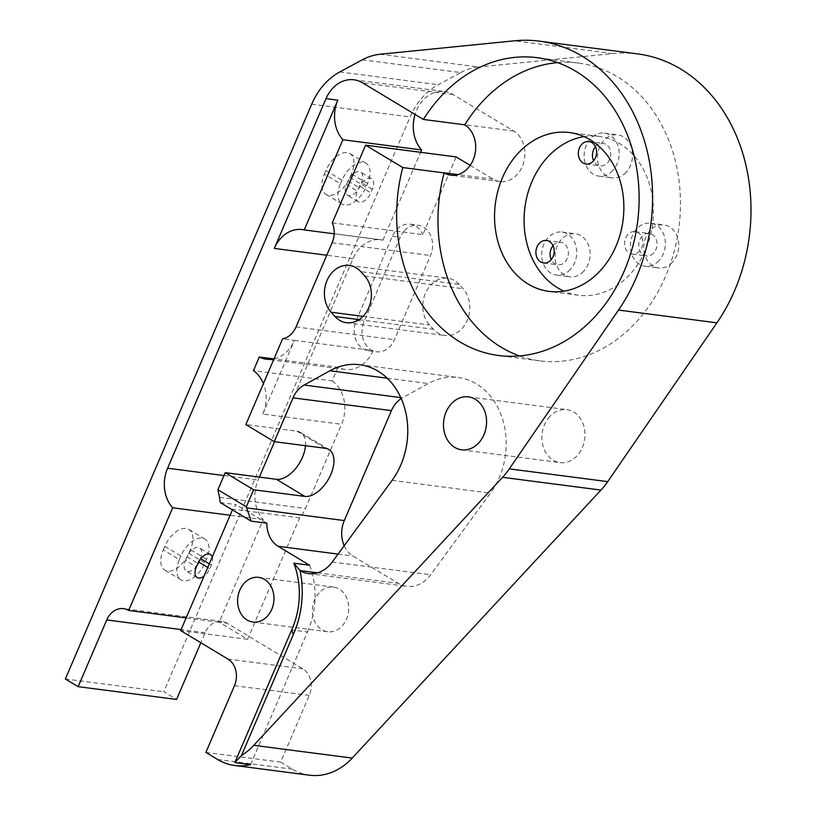<?xml version="1.0" encoding="UTF-8"?>
<svg xmlns="http://www.w3.org/2000/svg" width="816" height="816" viewBox="0 0 816 816"><rect width="100%" height="100%" fill="white"/><g stroke="black" fill="none" stroke-linecap="round" stroke-linejoin="round"><path stroke-width="0.61" stroke-dasharray="4.08 3.06" d="M163.271 549.923L164.822 546.312A21.685 12.169 -58.9 0 1 188.802 529.39A21.685 12.169 -58.9 0 1 190.403 549.627L188.863 553.238A21.685 12.169 -58.9 0 1 167.688 571.118A21.685 12.169 -58.9 0 1 164.883 570.16A21.685 12.169 -58.9 0 1 163.271 549.923L179.367 559.603A21.685 12.169 -58.9 0 0 180.968 579.85L164.883 570.16M164.822 546.312L180.907 556.002A21.685 12.169 -58.9 0 1 204.887 539.08A21.685 12.169 -58.9 0 1 206.499 559.317L204.949 562.928A21.685 12.169 -58.9 0 1 183.784 580.808A21.685 12.169 -58.9 0 1 180.968 579.85M196.921 565.61A11.342 6.365 -58.9 0 1 187.772 571.486A11.342 6.365 -58.9 0 1 186.303 570.986A11.342 6.365 -58.9 0 1 185.467 560.398L196.35 566.957M324.35 174.104L325.89 170.493A21.685 12.169 -58.9 0 1 349.87 153.571A21.685 12.169 -58.9 0 1 351.482 173.818L349.931 177.419A21.685 12.169 -58.9 0 1 328.766 195.31A21.685 12.169 -58.9 0 1 325.951 194.341A21.685 12.169 -58.9 0 1 324.35 174.104L340.435 183.794A21.685 12.169 -58.9 0 0 342.047 204.031L325.951 194.341M325.89 170.493L341.986 180.183A21.685 12.169 -58.9 0 1 365.966 163.261A21.685 12.169 -58.9 0 1 367.567 183.508L366.027 187.109A21.685 12.169 -58.9 0 1 344.852 204.989A21.685 12.169 -58.9 0 1 342.047 204.031M346.535 184.579L348.085 180.979A11.342 6.365 -58.9 0 1 360.631 172.125A11.342 6.365 -58.9 0 1 361.468 182.713L359.927 186.323A11.342 6.365 -58.9 0 1 348.85 195.677A11.342 6.365 -58.9 0 1 347.381 195.167A11.342 6.365 -58.9 0 1 346.535 184.579L357.418 191.138A11.342 6.365 121.1 0 0 358.265 201.725A11.342 6.365 121.1 0 0 359.734 202.225A11.342 6.365 121.1 0 0 370.811 192.872L372.351 189.261A11.342 6.365 121.1 0 0 371.515 178.673A11.342 6.365 121.1 0 0 358.969 187.527L357.418 191.138M470.179 165.373L493.048 179.143A26.693 21.461 -82.6 0 0 499.922 181.56A26.693 21.461 -82.6 0 0 517.007 174.716A26.693 21.461 -82.6 0 0 513.672 131.039L453.094 94.564A33.364 26.826 -82.6 0 0 444.506 91.545A33.364 26.826 -82.6 0 0 423.147 100.103A33.364 26.826 -82.6 0 0 415.069 114.434M332.306 222.86L422.841 234.61L456.134 156.917M404.461 230.704A21.359 17.167 97.4 0 1 418.129 225.236A21.359 17.167 97.4 0 1 430.522 255.53L394.444 339.711A21.359 17.167 97.4 0 1 376.553 351.767A21.359 17.167 97.4 0 1 364.15 321.473L400.228 237.293A21.359 17.167 97.4 0 1 404.461 230.704M274.003 358.887A33.364 26.826 -82.6 0 0 287.793 350.676A33.364 26.826 -82.6 0 0 294.392 340.384L373.126 350.605A21.359 17.167 97.4 0 1 368.679 350.747A21.359 17.167 97.4 0 1 356.276 320.453L392.363 236.273A21.359 17.167 97.4 0 1 396.586 229.684A21.359 17.167 97.4 0 1 410.254 224.206A21.359 17.167 97.4 0 1 422.841 234.61M626.107 172.309A21.685 17.432 97.4 0 1 612.224 177.878A21.685 17.432 97.4 0 1 598.108 163.139A21.685 17.432 97.4 0 1 603.932 140.423A21.685 17.432 97.4 0 1 617.804 134.854A21.685 17.432 97.4 0 1 631.931 149.583A21.685 17.432 97.4 0 1 626.107 172.309M612.724 170.575A21.685 17.432 97.4 0 1 598.842 176.134A21.685 17.432 97.4 0 1 584.725 161.405A21.685 17.432 97.4 0 1 590.549 138.679A21.685 17.432 97.4 0 1 604.421 133.12A21.685 17.432 97.4 0 1 618.548 147.849A21.685 17.432 97.4 0 1 612.724 170.575M595.456 146.717A11.342 9.119 97.4 0 1 595.833 146.288A11.342 9.119 97.4 0 1 603.095 143.381A11.342 9.119 97.4 0 1 610.48 151.082A11.342 9.119 97.4 0 1 607.43 162.965A11.342 9.119 97.4 0 1 600.178 165.883A11.342 9.119 97.4 0 1 593.64 160.701M583.695 271.249A21.685 17.432 97.4 0 1 569.823 276.808A21.685 17.432 97.4 0 1 555.696 262.079A21.685 17.432 97.4 0 1 561.53 239.353A21.685 17.432 97.4 0 1 575.402 233.794A21.685 17.432 97.4 0 1 589.529 248.523A21.685 17.432 97.4 0 1 583.695 271.249M570.313 269.515A21.685 17.432 97.4 0 1 556.441 275.074A21.685 17.432 97.4 0 1 542.314 260.345A21.685 17.432 97.4 0 1 548.138 237.619A21.685 17.432 97.4 0 1 562.02 232.06A21.685 17.432 97.4 0 1 576.137 246.789A21.685 17.432 97.4 0 1 570.313 269.515M553.054 245.657A11.342 9.119 97.4 0 1 553.432 245.228A11.342 9.119 97.4 0 1 560.684 242.311A11.342 9.119 97.4 0 1 568.079 250.022A11.342 9.119 97.4 0 1 565.029 261.905A11.342 9.119 97.4 0 1 557.767 264.812A11.342 9.119 97.4 0 1 551.239 259.641M672.343 262.385A21.685 17.432 97.4 0 1 658.461 267.944A21.685 17.432 97.4 0 1 644.344 253.215A21.685 17.432 97.4 0 1 650.168 230.489A21.685 17.432 97.4 0 1 664.04 224.93A21.685 17.432 97.4 0 1 678.167 239.659A21.685 17.432 97.4 0 1 672.343 262.385M658.951 260.651A21.685 17.432 97.4 0 1 645.079 266.21A21.685 17.432 97.4 0 1 630.962 251.481A21.685 17.432 97.4 0 1 636.786 228.755A21.685 17.432 97.4 0 1 650.658 223.196A21.685 17.432 97.4 0 1 664.785 237.925A21.685 17.432 97.4 0 1 658.951 260.651M653.667 253.042A11.342 9.119 97.4 0 1 646.405 255.949A11.342 9.119 97.4 0 1 639.02 248.248A11.342 9.119 97.4 0 1 642.07 236.365A11.342 9.119 97.4 0 1 649.332 233.447A11.342 9.119 97.4 0 1 656.717 241.159A11.342 9.119 97.4 0 1 653.667 253.042M627.902 234.518A11.342 9.119 -82.6 0 0 624.852 246.412A11.342 9.119 -82.6 0 0 632.237 254.113A11.342 9.119 -82.6 0 0 639.499 251.206A11.342 9.119 -82.6 0 0 642.549 239.312A11.342 9.119 -82.6 0 0 635.154 231.611A11.342 9.119 -82.6 0 0 627.902 234.518M584.001 136.619A80.08 64.372 97.4 0 1 599.046 136.374A80.08 64.372 97.4 0 1 651.188 190.771A80.08 64.372 97.4 0 1 629.677 274.676A80.08 64.372 97.4 0 1 578.432 295.208A80.08 64.372 97.4 0 1 563.948 291.139M557.583 62.618A150.154 120.697 97.4 0 1 578.544 63.056A150.154 120.697 97.4 0 1 676.301 165.036A150.154 120.697 97.4 0 1 635.97 322.361A150.154 120.697 97.4 0 1 539.896 360.866A150.154 120.697 97.4 0 1 519.517 355.949M549.79 416.486A26.693 21.461 -82.6 0 0 542.62 444.455A26.693 21.461 -82.6 0 0 560 462.58A26.693 21.461 -82.6 0 0 577.075 455.736A26.693 21.461 -82.6 0 0 584.246 427.768A26.693 21.461 -82.6 0 0 566.865 409.642A26.693 21.461 -82.6 0 0 549.79 416.486M319.076 592.855A22.522 18.105 -82.6 0 0 313.018 616.447A22.522 18.105 -82.6 0 0 327.685 631.747A22.522 18.105 -82.6 0 0 342.098 625.974A22.522 18.105 -82.6 0 0 348.146 602.371A22.522 18.105 -82.6 0 0 333.479 587.081A22.522 18.105 -82.6 0 0 319.076 592.855M344.189 545.72A26.693 21.461 -82.6 0 0 352.93 556.022L398.259 583.307A33.364 26.826 -82.6 0 0 406.847 586.337A33.364 26.826 -82.6 0 0 430.664 574.79L490.477 493.139A70.625 56.773 -82.6 0 0 503.197 421.342A70.625 56.773 -82.6 0 0 458.245 377.502A70.625 56.773 -82.6 0 0 428.318 383.54L402.492 397.82A26.693 21.461 -82.6 0 0 401.237 398.575M459.214 284.417A26.693 21.461 -82.6 0 0 447.79 278.225A26.693 21.461 -82.6 0 0 430.705 285.07A26.693 21.461 -82.6 0 0 429.502 324.982L433.398 329.287A26.693 21.461 -82.6 0 0 444.822 335.478A26.693 21.461 -82.6 0 0 467.568 319.474A26.693 21.461 -82.6 0 0 463.111 288.731L459.214 284.417L360.805 271.646M362.273 59.823L460.683 72.593L438.243 84.711A66.728 53.642 -82.6 0 0 423.351 96.38A66.728 53.642 -82.6 0 0 410.132 116.953L163.771 691.754L176.552 699.445M373.126 350.605A33.364 26.826 97.4 0 1 366.517 360.886A33.364 26.826 97.4 0 1 345.168 369.444A33.364 26.826 97.4 0 1 338.018 367.22L273.921 358.907M259.376 477.095L258.142 479.971A33.364 26.826 -82.6 0 0 263.211 519.547L219.208 622.19L186.13 617.906M263.211 519.547L230.132 515.253M212.252 556.961A11.342 6.365 -58.9 0 1 211.283 565.08L209.732 568.691A11.342 6.365 -58.9 0 1 204.01 576.188M274.543 441.701L353.002 258.641A33.364 26.826 97.4 0 1 380.96 239.792A33.364 26.826 97.4 0 1 382.959 240.149L334.172 233.815M382.959 240.149L420.607 152.306M338.018 367.22L332.163 380.888L253.439 370.668M332.163 380.888A33.364 26.826 97.4 0 1 341.547 424.289L262.813 414.069A33.364 26.826 -82.6 0 0 263.395 383.642M205.877 752.434L280.663 762.134L309.274 695.395A20.023 16.096 -82.6 0 0 302.807 668.804L227.083 623.22L219.208 622.19L247.605 639.295L299.645 517.864A33.364 26.826 -82.6 0 0 305.47 508.47L341.547 424.289M262.813 414.069L294.392 340.384L282.581 338.854M305.459 445.709A26.693 14.974 121.1 0 0 300.482 432.388A26.693 14.974 121.1 0 0 297.024 431.205L245.851 424.565M460.683 72.593A66.728 53.642 97.4 0 1 478.553 67.014L380.144 54.244M637.765 53.927A166.831 134.11 -82.6 0 0 612.938 53.57L478.553 67.014M280.663 762.134L292.312 769.151A66.728 53.642 -82.6 0 0 309.499 775.2M227.083 623.22A20.023 16.096 -82.6 0 0 221.932 621.404A20.023 16.096 -82.6 0 0 205.153 632.706L200.848 642.743M65.362 678.983L163.771 691.754M220.31 502.574L236.059 504.614A33.364 26.826 97.4 0 1 232.733 509.184L232.438 509.867M299.645 517.864L232.733 509.184M247.605 639.295L180.683 630.605M250.594 764.633L307.448 631.982L291.7 629.942M307.448 631.982A73.409 59.007 -82.6 0 0 309.57 565.233M266.893 523.189L236.059 504.614M341.986 180.183L340.435 183.794M185.467 560.398L187.007 556.787A11.342 6.365 -58.9 0 1 199.553 547.944A11.342 6.365 -58.9 0 1 200.389 558.532L199.818 559.868M180.907 556.002L179.367 559.603M513.672 131.039L464.467 124.654M332.112 242.76L430.522 255.53M400.799 397.606L402.492 397.82M311.722 104.183L410.132 116.953M453.094 94.564L362.559 82.824M353.002 258.641L326.757 255.235M219.504 497.311L305.47 508.47M339.823 71.941L438.243 84.711M224.002 475.544L258.142 479.971M217.525 759.441L292.312 769.151M612.938 53.57L514.519 40.8M363.028 316.353L429.502 324.982M359.04 319.637L433.398 329.287M364.701 275.961L463.111 288.731M332.255 562.02L430.664 574.79M317.516 572.832L398.259 583.307M392.068 480.369L490.477 493.139M387.233 378.206L428.318 383.54M338.059 554.095L352.93 556.022M297.024 431.205L325.421 448.3M392.363 236.273L400.228 237.293M296.035 326.93L394.444 339.711M356.276 320.453L364.15 321.473M493.048 179.143L457.98 174.593M302.807 668.804L228.011 659.104M309.274 695.395L234.478 685.685M205.153 632.706L181.121 629.585M359.927 186.323L370.811 192.872M372.351 189.261L361.468 182.713M348.085 180.979L358.969 187.527M349.931 177.419L366.027 187.109M367.567 183.508L351.482 173.818M207.743 567.487L209.732 568.691M188.863 553.238L204.949 562.928M211.283 565.08L209.284 563.876M187.007 556.787L197.89 563.346M206.499 559.317L190.403 549.627M197.186 577.544L186.303 570.986M358.265 201.725L347.381 195.167M410.254 224.206L418.129 225.236M598.842 176.134L612.224 177.878M586 164.036L600.178 165.883M556.441 275.074L569.823 276.808M543.599 262.976L557.767 264.812M645.079 266.21L658.461 267.944M632.237 254.113L646.405 255.949M578.432 295.208L548.913 291.373M578.544 63.056L537.203 57.691M461.591 449.81L560 462.58M252.899 622.037L327.685 631.747M349.381 265.455L447.79 278.225M353.96 79.795L444.506 91.545M380.96 239.792L302.236 229.582M345.168 369.444L266.434 359.234M346.412 322.708L444.822 335.478M308.438 573.566L406.847 586.337M359.836 364.732L458.245 377.502M258.692 577.371L333.479 587.081M468.455 396.872L566.865 409.642M539.896 360.866L498.556 355.501M599.046 136.374L569.517 132.549M635.154 231.611L649.332 233.447M650.658 223.196L664.04 224.93M546.516 240.475L560.684 242.311M562.02 232.06L575.402 233.794M588.917 141.535L603.095 143.381M604.421 133.12L617.804 134.854M328.879 449.483L300.482 432.388M368.679 350.747L376.553 351.767M221.932 621.404L123.522 608.634M499.922 181.56L450.718 175.175M371.515 178.673L360.631 172.125M365.966 163.261L349.87 153.571M210.436 554.492L199.553 547.944M204.887 539.08L188.802 529.39"/><path stroke-width="1.22" d="M204.01 576.188A11.342 6.365 -58.9 0 1 198.655 578.044A11.342 6.365 -58.9 0 1 197.186 577.544A11.342 6.365 -58.9 0 1 196.35 566.957L197.89 563.346A11.342 6.365 -58.9 0 1 210.436 554.492A11.342 6.365 -58.9 0 1 212.252 556.961M519.517 355.949A150.154 120.697 97.4 0 1 444.118 172.921L443.843 172.757A26.693 21.461 -82.6 0 0 450.718 175.175A26.693 21.461 -82.6 0 0 467.803 168.331A26.693 21.461 -82.6 0 0 464.732 124.817M470.179 165.373L456.134 156.917L365.599 145.166L332.306 222.86A21.359 17.167 97.4 0 1 332.112 242.76L296.035 326.93A21.359 17.167 97.4 0 1 282.581 338.854L245.851 424.565L274.247 441.66L293.026 397.851L391.435 410.621L344.311 520.567A26.693 21.461 -82.6 0 0 344.189 545.72M593.64 160.701A11.342 9.119 97.4 0 1 595.456 146.717M581.665 144.452A11.342 9.119 -82.6 0 0 578.615 156.335A11.342 9.119 -82.6 0 0 586 164.036A11.342 9.119 -82.6 0 0 593.263 161.129A11.342 9.119 -82.6 0 0 596.312 149.246A11.342 9.119 -82.6 0 0 588.917 141.535A11.342 9.119 -82.6 0 0 581.665 144.452M551.239 259.641A11.342 9.119 97.4 0 1 553.054 245.657M539.254 243.382A11.342 9.119 -82.6 0 0 536.214 255.275A11.342 9.119 -82.6 0 0 543.599 262.976A11.342 9.119 -82.6 0 0 550.861 260.069A11.342 9.119 -82.6 0 0 553.901 248.186A11.342 9.119 -82.6 0 0 546.516 240.475A11.342 9.119 -82.6 0 0 539.254 243.382M518.282 153.082A80.08 64.372 -82.6 0 0 496.771 236.987A80.08 64.372 -82.6 0 0 548.913 291.373A80.08 64.372 -82.6 0 0 600.148 270.841A80.08 64.372 -82.6 0 0 621.659 186.935A80.08 64.372 -82.6 0 0 569.517 132.549A80.08 64.372 -82.6 0 0 518.282 153.082M563.948 291.139A80.08 64.372 97.4 0 1 547.801 156.917A80.08 64.372 97.4 0 1 584.001 136.619M365.599 145.166L402.788 167.555A150.154 120.697 -82.6 0 0 498.556 355.501A150.154 120.697 -82.6 0 0 594.64 316.996A150.154 120.697 -82.6 0 0 634.97 159.671A150.154 120.697 -82.6 0 0 537.203 57.691A150.154 120.697 -82.6 0 0 441.13 96.196A150.154 120.697 -82.6 0 0 423.402 119.452L464.743 124.817A150.154 120.697 97.4 0 1 482.46 101.561A150.154 120.697 97.4 0 1 557.583 62.618M451.381 403.716A26.693 21.461 -82.6 0 0 444.21 431.684A26.693 21.461 -82.6 0 0 461.591 449.81A26.693 21.461 -82.6 0 0 478.666 442.966A26.693 21.461 -82.6 0 0 485.836 414.997A26.693 21.461 -82.6 0 0 468.455 396.872A26.693 21.461 -82.6 0 0 451.381 403.716M267.301 616.264A22.522 18.105 97.4 0 1 252.899 622.037A22.522 18.105 97.4 0 1 238.231 606.747A22.522 18.105 97.4 0 1 244.28 583.144A22.522 18.105 97.4 0 1 258.692 577.371A22.522 18.105 97.4 0 1 273.36 592.671A22.522 18.105 97.4 0 1 267.301 616.264M401.237 398.575A26.693 21.461 -82.6 0 0 396.719 402.39A26.693 21.461 -82.6 0 0 391.435 410.621M300.074 570.67A86.751 69.737 97.4 0 1 293.291 634.613L241.485 755.494L234.845 762.593L291.7 629.942A73.409 59.007 -82.6 0 0 293.821 563.193L300.074 570.67A33.364 26.826 -82.6 0 0 308.438 573.566A33.364 26.826 -82.6 0 0 332.255 562.02L392.068 480.369A70.625 56.773 -82.6 0 0 404.787 408.571A70.625 56.773 -82.6 0 0 359.836 364.732A70.625 56.773 -82.6 0 0 329.909 370.77L304.082 385.05A26.693 21.461 -82.6 0 0 298.309 389.62A26.693 21.461 -82.6 0 0 293.026 397.851M360.805 271.646A26.693 21.461 -82.6 0 0 349.381 265.455A26.693 21.461 -82.6 0 0 332.296 272.299A26.693 21.461 -82.6 0 0 331.092 312.212L334.988 316.516A26.693 21.461 -82.6 0 0 346.412 322.708A26.693 21.461 -82.6 0 0 369.158 306.704A26.693 21.461 -82.6 0 0 364.701 275.961L360.805 271.646M241.485 755.494A66.728 53.642 -82.6 0 0 253.786 745.314L502.544 477.309A73.409 59.007 -82.6 0 0 509.296 468.863L618.508 310.06A166.831 134.11 -82.6 0 0 644.813 142.157A166.831 134.11 -82.6 0 0 539.356 41.147A166.831 134.11 -82.6 0 0 514.519 40.8L380.144 54.244A66.728 53.642 -82.6 0 0 362.273 59.823L339.823 71.941A66.728 53.642 -82.6 0 0 324.931 83.609A66.728 53.642 -82.6 0 0 311.722 104.183L65.362 678.983L78.142 686.674L106.743 619.936A20.023 16.096 -82.6 0 1 123.522 608.634A20.023 16.096 -82.6 0 1 128.673 610.45L172.666 507.797L230.132 515.253M423.402 119.452L362.559 82.824A33.364 26.826 -82.6 0 0 353.96 79.795A33.364 26.826 -82.6 0 0 332.612 88.352A33.364 26.826 -82.6 0 0 326.002 98.634L167.606 468.221A33.364 26.826 -82.6 0 0 172.666 507.797M186.13 617.906L128.673 610.45M420.607 152.306L421.617 149.96L342.883 139.74L304.225 229.928A33.364 26.826 -82.6 0 0 302.236 229.582A33.364 26.826 -82.6 0 0 274.278 248.421L337.814 100.164A33.364 26.826 -82.6 0 0 342.883 139.74M334.172 233.815L304.225 229.928M234.845 762.593L250.594 764.633A66.728 53.642 97.4 0 1 234.702 765.49L309.499 775.2A66.728 53.642 -82.6 0 0 352.196 758.084L600.953 490.079A73.409 59.007 -82.6 0 0 607.706 481.634L509.296 468.863M415.069 114.434A33.364 26.826 -82.6 0 0 421.617 149.96M273.921 358.907L259.294 357A33.364 26.826 -82.6 0 0 266.434 359.234A33.364 26.826 -82.6 0 0 274.003 358.887M263.395 383.642A33.364 26.826 -82.6 0 0 253.439 370.668L259.294 357M274.543 441.701L259.376 477.095M219.504 497.311L217.923 489.722L225.236 472.668L253.633 489.763L246.32 506.818L251.155 521.138L220.31 502.574L219.504 497.311M274.247 441.66L325.421 448.3A26.693 14.974 -58.9 0 1 328.879 449.483A26.693 14.974 -58.9 0 1 330.857 474.392A26.693 14.974 -58.9 0 1 304.807 496.403L276.41 479.308L225.236 472.668M276.41 479.308A26.693 14.974 121.1 0 0 302.461 457.297A26.693 14.974 121.1 0 0 305.459 445.709M217.923 489.722L246.32 506.818M607.706 481.634L716.917 322.83A166.831 134.11 -82.6 0 0 743.223 154.928A166.831 134.11 -82.6 0 0 637.765 53.927L539.356 41.147M200.848 642.743L176.552 699.445L78.142 686.674M234.702 765.49A66.728 53.642 97.4 0 1 217.525 759.441L205.877 752.434L234.478 685.685A20.023 16.096 -82.6 0 0 228.011 659.104L180.683 630.605L232.438 509.867M304.807 496.403L253.633 489.763M293.821 563.193L309.57 565.233L278.144 546.312A26.693 21.461 97.4 0 1 266.893 523.189L251.155 521.138M444.118 172.921L402.788 167.555M293.291 634.613L291.7 629.942M199.818 559.868L198.849 562.132A11.342 6.365 -58.9 0 1 196.921 565.61M304.082 385.05L400.799 397.606M502.544 477.309L600.953 490.079M337.814 100.164L326.002 98.634M326.757 255.235L274.278 248.421M167.606 468.221L224.002 475.544M253.786 745.314L352.196 758.084M716.917 322.83L618.508 310.06M331.092 312.212L363.028 316.353M334.988 316.516L359.04 319.637M299.982 570.557L317.516 572.832M329.909 370.77L387.233 378.206M246.544 507.878L344.311 520.567M278.144 546.312L338.059 554.095M457.98 174.593L443.843 172.757M181.121 629.585L106.743 619.936M198.849 562.132L207.743 567.487M209.284 563.876L200.685 558.705"/></g></svg>
